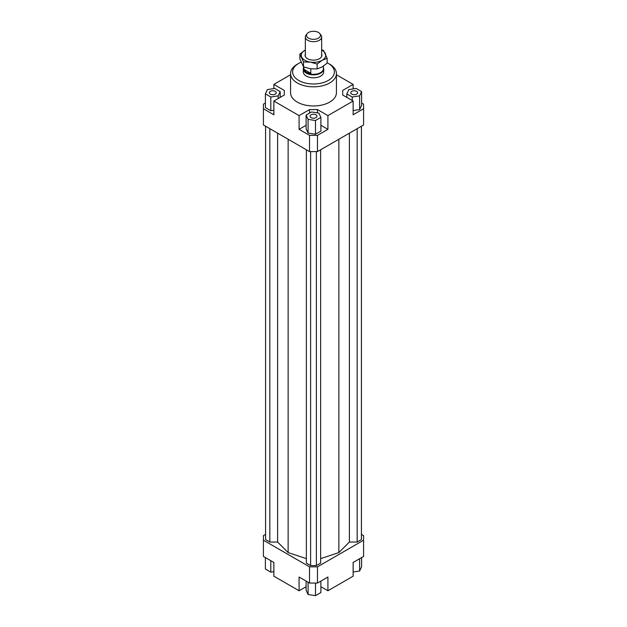 <?xml version="1.0" encoding="UTF-8"?>
<svg xmlns="http://www.w3.org/2000/svg" width="627" height="627" viewBox="0 0 627 627"><rect width="100%" height="100%" fill="white"/><g stroke="black" fill="none" stroke-linecap="round" stroke-linejoin="round"><path stroke-width="0.94" d="M323.438 67.645A10.189 5.886 180 0 1 323.689 68.954A10.189 5.886 180 0 1 317.403 74.394A10.189 5.886 180 0 1 306.297 73.116A10.189 5.886 180 0 1 303.311 68.954A10.189 5.886 180 0 1 303.562 67.645M323.438 66.125L323.438 68.594A9.938 5.737 180 0 1 317.301 73.9A9.938 5.737 180 0 1 306.478 72.654A9.938 5.737 180 0 1 303.562 68.594L303.562 66.83M303.93 69.315L310.82 73.288L306.478 72.418L303.93 69.315L303.93 66.979M307.128 33.67L306.054 35.057A8.151 4.71 0 0 0 305.349 36.977A8.151 4.71 0 0 0 307.732 40.3A8.151 4.71 0 0 0 316.619 41.327A8.151 4.71 0 0 0 321.651 36.977A8.151 4.71 0 0 0 320.946 35.057L319.872 33.67A6.975 4.028 180 0 1 317.458 38.631A6.975 4.028 180 0 1 308.57 38.161A6.975 4.028 180 0 1 307.128 33.67A6.975 4.028 180 0 1 318.43 32.463A6.975 4.028 180 0 1 319.872 33.67M310.82 68.829L310.82 73.288M323.689 68.954L323.689 71.925A10.189 5.886 180 0 1 317.403 77.364A10.189 5.886 180 0 1 306.297 76.086A10.189 5.886 180 0 1 303.311 71.925L303.311 68.954M275.214 94.136A3.441 1.983 180 0 1 271.467 94.559A3.441 1.983 180 0 1 269.344 92.725A3.441 1.983 180 0 1 270.355 91.323A3.441 1.983 180 0 1 274.101 90.891A3.441 1.983 180 0 1 276.225 92.725A3.441 1.983 180 0 1 275.214 94.136M315.93 114.835A3.441 1.983 180 0 1 316.941 116.238A3.441 1.983 180 0 1 314.817 118.072A3.441 1.983 180 0 1 311.07 117.641A3.441 1.983 180 0 1 310.059 116.238A3.441 1.983 180 0 1 312.183 114.404A3.441 1.983 180 0 1 315.93 114.835M351.786 91.323A3.441 1.983 180 0 1 355.533 90.891A3.441 1.983 180 0 1 357.656 92.725A3.441 1.983 180 0 1 356.645 94.136A3.441 1.983 180 0 1 352.899 94.559A3.441 1.983 180 0 1 350.775 92.725A3.441 1.983 180 0 1 351.786 91.323M336.433 73.586L336.433 92.725A22.933 13.238 180 0 1 322.278 104.96A22.933 13.238 180 0 1 297.284 102.091A22.933 13.238 180 0 1 290.567 92.725L290.567 73.586A22.933 13.238 0 0 0 297.284 82.952A22.933 13.238 0 0 0 322.278 85.821A22.933 13.238 0 0 0 336.433 73.586A22.933 13.238 0 0 0 329.716 64.228L328.274 63.398A20.895 12.062 180 0 1 328.274 80.452A20.895 12.062 180 0 1 298.726 80.452A20.895 12.062 180 0 1 298.726 63.398A20.895 12.062 180 0 1 301.038 62.245M298.726 63.398L297.284 64.228A22.933 13.238 0 0 0 290.567 73.586M327.137 62.786A20.895 12.062 180 0 1 328.274 63.398L329.716 64.228M361.607 103.024L363.582 104.168L363.582 124.977L317.466 151.601L317.466 135.377L309.534 135.377L309.534 151.601L317.466 151.601M363.582 108.745L353.134 114.78L353.134 101.049L327.913 115.611L327.913 129.342L317.466 135.377M353.134 110.587L359.624 109.584L361.607 105.312L361.607 91.589L356.199 88.462L348.808 89.606L346.825 93.87L346.825 97.404M309.534 135.377L299.087 129.342L299.087 115.611L273.866 101.049L273.866 114.78L263.418 108.745L263.418 124.977L309.534 151.601M263.418 108.745L263.418 104.168L265.393 103.024M284.313 95.014L284.313 90.437L284.313 95.014L273.866 101.049M265.393 93.87L270.801 96.997L278.192 95.853L280.175 91.589L274.767 88.462L267.376 89.606L265.393 93.87L265.393 107.601L270.801 110.72L273.866 110.25M273.866 88.603L273.866 84.41L284.313 90.437M317.466 112.891L317.466 109.576L309.534 109.576L309.534 113.119M327.913 129.342L320.891 125.282M306.109 125.282L299.087 129.342M315.483 134.233L320.891 131.106L320.891 117.382L318.908 113.111L311.517 111.967L306.109 115.094L306.109 128.825L308.092 133.089L315.483 134.233L315.483 120.502L320.891 117.382M299.087 115.611L309.534 109.576M342.687 95.014L342.687 90.437L342.687 95.014L353.134 101.049M306.109 586.707L299.087 590.759L273.866 576.197L273.866 562.466L263.418 556.431L263.418 535.63L265.574 534.384M361.426 534.384L363.582 535.63L363.582 540.208L317.466 566.839L309.534 566.839L263.418 540.208M265.574 126.223L265.574 539.581L269.829 542.041L277.604 542.041L288.13 552.567L306.368 558.641M320.632 558.641L338.87 552.567L349.396 542.041L357.171 542.041L361.426 539.581L361.426 126.223M306.368 149.775L306.368 563.132L310.616 565.585L316.384 565.585L320.632 563.132L320.632 149.775M309.534 566.839L309.534 583.063L317.466 583.063L317.466 566.839M317.466 583.063L327.913 577.028L327.913 590.759L353.134 576.197L353.134 562.466L363.582 556.431L363.582 540.208M299.087 590.759L299.087 577.028L309.534 583.063M327.913 590.759L320.891 586.707M336.433 74.762L353.134 84.41L353.134 88.932M353.134 572.004L359.624 571.001L361.607 566.737L361.607 557.575M359.624 571.001L359.624 558.72M320.891 581.088L320.891 592.531L315.483 595.65L315.483 583.063M315.483 595.65L308.092 594.506L306.109 590.242L306.109 581.088M308.092 594.506L308.092 582.232M273.866 571.667L270.801 572.145L265.393 569.018L265.393 557.575M270.801 572.145L270.801 560.703M346.825 93.87L352.233 96.997L352.233 100.532M352.233 96.997L359.624 95.853L359.624 109.584M359.624 95.853L361.607 91.589M342.687 90.437L353.134 84.41M306.109 115.094L308.092 119.357L308.092 133.089M308.092 119.357L315.483 120.502M317.466 109.576L327.913 115.611M270.801 96.997L270.801 110.72M278.192 95.853L278.192 98.549M280.175 91.589L280.175 97.404M273.866 84.41L290.567 74.762M269.829 542.041L269.829 128.676M277.604 542.041L277.604 133.167M288.13 552.567L288.13 139.241M349.396 542.041L349.396 133.167M338.87 552.567L338.87 139.241M357.171 542.041L357.171 128.676M310.616 565.585L310.616 151.601M316.384 565.585L316.384 151.601M299.863 54.063L304.855 50.293A12.226 7.062 0 0 0 301.689 57.112A12.226 7.062 0 0 0 304.855 60.278A12.226 7.062 0 0 0 310.334 62.104L303.515 61.94L299.863 54.063L299.863 58.938L303.515 66.815L310.334 68.758L317.152 68.923L322.145 66.932L327.137 63.155L327.137 58.287L322.145 60.278A12.226 7.062 0 0 0 325.311 53.452A12.226 7.062 0 0 0 322.145 50.293A12.226 7.062 0 0 0 321.651 50.019M321.651 49.729L323.485 50.411L327.137 58.287M321.651 54.094A8.41 4.851 180 0 1 320.131 58.264A8.41 4.851 180 0 1 307.551 58.719A8.41 4.851 180 0 1 306.869 58.264A8.41 4.851 180 0 1 305.349 54.094M304.855 50.293L305.349 50.011A12.226 7.062 0 0 0 304.855 50.293M322.145 60.278L317.152 64.048L310.334 62.104A12.226 7.062 0 0 0 322.145 60.278M317.152 68.923L317.152 64.048M303.515 66.815L303.515 61.94M305.349 36.977L305.349 56.469M321.651 36.977L321.651 56.469"/></g></svg>
